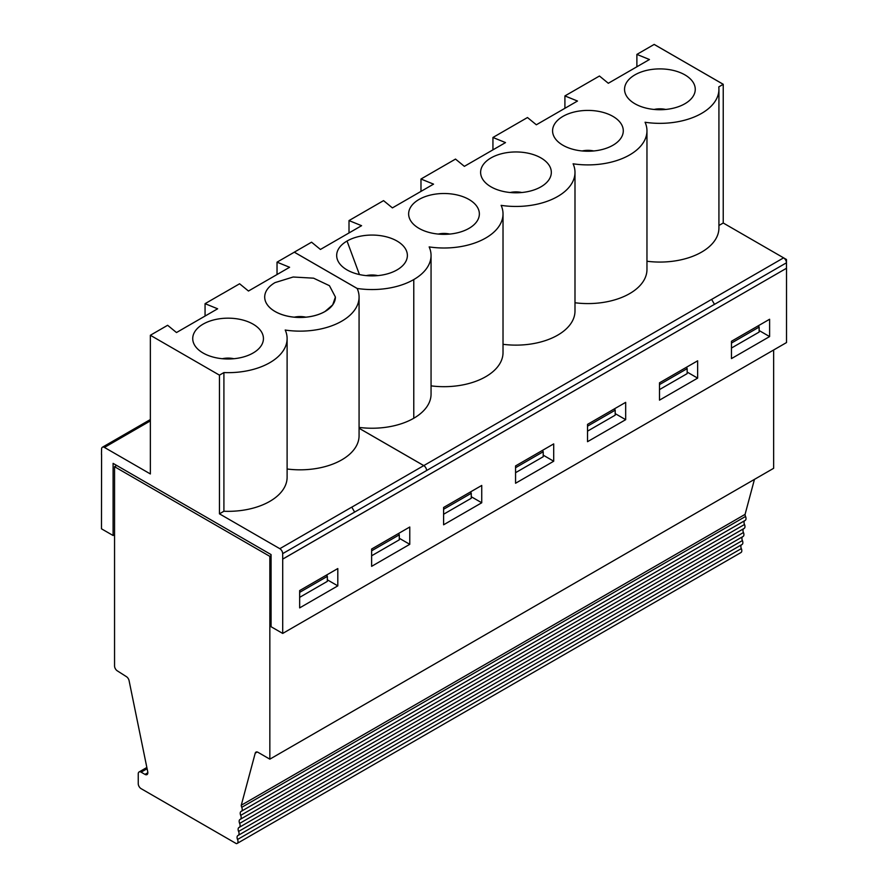 <?xml version="1.0" encoding="UTF-8"?>
<svg xmlns="http://www.w3.org/2000/svg" width="888" height="888" viewBox="0 0 888 888"><rect width="100%" height="100%" fill="white"/><g stroke="black" fill="none" stroke-linecap="round" stroke-linejoin="round"><path stroke-width="1.33" d="M101.576 454.434L101.476 528.804L113.098 535.508L114.552 534.676M205.061 316.05L205.061 303.674L217.638 308.791L176.49 332.545L167.632 325.286L150.361 335.264L150.361 473.948L104.429 447.43A4.04 2.331 60 0 0 102.409 447.23A4.04 2.331 60 0 0 101.576 449.073L101.476 454.49M723.232 84.316L654.156 44.4L723.232 84.282L654.156 44.433L636.885 54.401L649.45 59.518L608.313 83.272L599.456 76.013L564.912 95.926L577.489 101.032L536.341 124.786L527.483 117.527L492.94 137.474L505.516 142.591L464.369 166.345L455.511 159.085L420.979 179.021L433.544 184.138L392.407 207.892L383.549 200.633L349.006 220.579L361.583 225.685L320.424 249.45L311.566 242.191L294.305 252.159L357.176 288.456A59.03 34.077 180 0 0 413.775 279.565A59.03 34.077 180 0 0 431.057 255.478A59.03 34.077 180 0 0 429.159 246.908A59.03 34.077 180 0 0 503.019 213.919A59.03 34.077 180 0 0 501.132 205.361A59.03 34.077 180 0 0 574.991 172.372A59.03 34.077 180 0 0 573.093 163.803A59.03 34.077 180 0 0 646.964 130.825A59.03 34.077 180 0 0 645.065 122.255A59.03 34.077 180 0 0 718.925 89.311A59.03 34.077 180 0 0 718.78 86.891L723.232 84.316L723.232 222.999L718.925 225.485M786.49 268.232L786.457 262.804A4.04 2.331 -120 0 0 783.605 257.853L786.49 259.518L786.49 268.265L282.706 559.118L282.673 553.635A4.04 2.331 60 0 0 279.82 548.684L351.781 507.126L354.645 512.076L426.606 470.529A4.04 2.331 -120 0 0 423.754 465.578L359.074 428.238M574.991 302.753A59.03 34.077 -0 0 0 646.964 269.508L646.964 130.825M503.019 344.3A59.03 34.077 -0 0 0 574.991 311.055L574.991 172.372M431.057 385.858A59.03 34.077 -0 0 0 503.019 352.603L503.019 213.919M359.074 427.406A59.03 34.077 -0 0 0 413.775 418.248A59.03 34.077 -0 0 0 431.057 394.161L431.057 255.478M241.27 805.238A4.04 2.331 -120 0 0 241.747 807.325A4.04 2.331 60 0 1 241.381 811.266L745.187 520.401A4.04 2.331 60 0 0 745.543 516.461A4.04 2.331 60 0 1 745.076 514.374L241.27 805.238L255.222 753.168L257.243 752.003M745.076 514.374L754.456 479.376M271.062 555.666L269.841 556.365L269.841 759.162L257.986 752.314A4.04 2.331 -120 0 0 255.966 752.114A4.04 2.331 -120 0 0 255.222 753.168M269.841 759.162L773.648 468.298L773.648 349.983M269.897 607.892L271.062 607.214L269.897 607.892L269.897 556.332L269.897 607.892M745.187 520.401A4.04 2.331 60 0 1 745.021 520.479L241.525 811.166M241.381 811.266A4.04 2.331 60 0 1 241.214 811.343A4.04 2.331 -120 0 0 241.059 811.432A4.04 2.331 -120 0 0 240.692 815.373A4.04 2.331 60 0 1 240.326 819.302A4.04 2.331 60 0 1 240.171 819.391A4.04 2.331 -120 0 0 240.004 819.469A4.04 2.331 -120 0 0 239.638 823.409A4.04 2.331 60 0 1 239.272 827.339A4.04 2.331 60 0 1 239.116 827.427A4.04 2.331 -120 0 0 238.95 827.505A4.04 2.331 -120 0 0 238.595 831.446A4.04 2.331 60 0 1 238.228 835.375A4.04 2.331 60 0 1 238.062 835.464A4.04 2.331 -120 0 0 237.906 835.541A4.04 2.331 -120 0 0 237.54 839.482A4.04 2.331 60 0 1 237.174 843.422A4.04 2.331 60 0 1 236.286 843.6L141.103 788.655A4.04 2.331 60 0 1 138.251 783.704L138.251 773.803A4.04 2.331 -120 0 1 139.083 771.961A4.04 2.331 -120 0 1 141.103 772.16L144.988 774.392A4.04 2.331 -120 0 0 147.008 774.591A4.04 2.331 -120 0 0 147.741 771.839L129.082 680.641A4.04 2.331 -120 0 0 126.473 676.689L117.26 670.817A4.04 2.331 -120 0 1 114.552 665.956L114.552 466.7L116.705 465.456M240.326 819.302L744.133 528.438A4.04 2.331 60 0 0 744.499 524.497A4.04 2.331 60 0 1 744.655 520.712M744.133 528.438A4.04 2.331 60 0 1 743.966 528.515L240.482 819.202M239.272 827.339L743.078 536.474A4.04 2.331 60 0 0 743.445 532.534A4.04 2.331 60 0 1 743.6 528.749M743.078 536.474A4.04 2.331 60 0 1 742.923 536.552L239.427 827.239M238.228 835.375L742.024 544.511A4.04 2.331 60 0 0 742.39 540.57A4.04 2.331 60 0 1 742.546 536.785M742.024 544.511A4.04 2.331 60 0 1 741.869 544.588L238.373 835.275M237.174 843.422L740.969 552.547A4.04 2.331 60 0 0 741.336 548.606A4.04 2.331 60 0 1 741.491 544.821M397.036 269.908A35.354 20.413 -0 0 0 404.673 263.314A35.354 20.413 -0 0 0 391.697 238.517A35.354 20.413 -0 0 0 347.041 241.037A35.354 20.413 -0 0 0 339.383 263.314A35.354 20.413 -0 0 0 397.036 269.908M419.003 228.36A35.354 20.413 -0 0 0 476.645 221.767A35.354 20.413 -0 0 0 444 193.506A35.354 20.413 -0 0 0 411.355 221.767A35.354 20.413 -0 0 0 419.003 228.36M562.937 145.255A35.354 20.413 -0 0 0 620.579 138.661A35.354 20.413 -0 0 0 587.934 110.412A35.354 20.413 -0 0 0 555.289 138.661A35.354 20.413 -0 0 0 562.937 145.255M490.964 186.813A35.354 20.413 -0 0 0 548.618 180.209A35.354 20.413 -0 0 0 515.972 151.959A35.354 20.413 -0 0 0 483.327 180.209A35.354 20.413 -0 0 0 490.964 186.813M718.925 89.311L718.925 227.994A59.03 34.077 180 0 1 646.964 261.239M282.673 559.107L786.49 268.265L786.49 259.518L723.232 222.999M426.606 470.562A4.04 2.331 -120 0 0 423.754 465.612L351.815 507.148M264.702 297.069L264.702 297.025A35.354 20.413 0 0 0 286.524 315.895A35.354 20.413 0 0 0 325.052 311.466L332.7 304.873L335.409 297.036L329.448 285.692L313.586 278.177L293.162 277.012L275.058 282.595A35.354 20.413 0 0 0 264.702 297.025A35.354 20.413 -0 0 0 264.702 297.069A35.354 20.413 -0 0 0 275.058 311.499A35.354 20.413 -0 0 0 325.052 311.499A35.354 20.413 -0 0 0 335.409 297.169M222.366 293.728L239.605 283.772L248.462 291.031L289.599 267.277L277.034 262.16L294.305 252.192L357.176 288.489A59.03 34.077 180 0 1 359.074 297.069L359.074 435.753A59.03 34.077 180 0 1 287.113 468.997M359.074 428.271L423.754 465.612L711.632 299.378M769.607 336.574L731.468 358.597L731.468 341.269L769.607 319.247L769.607 336.574L759.129 330.525M786.524 268.243L786.524 342.557L282.706 633.433L271.062 626.717L271.062 554.578L113.098 463.37L113.098 535.508M269.841 556.365L114.552 466.7M275.058 282.595A35.354 20.413 -0 0 0 267.41 304.873A35.354 20.413 -0 0 0 325.052 311.466M305.849 317.171A16.162 9.335 -0 0 0 294.272 317.171M299.656 597.346L327.339 581.363L327.339 576.379L299.656 592.363M371.628 555.788L399.289 539.826L399.289 534.842L371.628 550.804M233.877 358.719A16.162 9.335 -0 0 0 222.3 358.719M326.717 574.958L327.339 576.379M398.668 533.411L399.289 534.842M203.086 353.013A35.354 20.413 -0 0 0 260.728 346.42A35.354 20.413 -0 0 0 228.083 318.17A35.354 20.413 -0 0 0 195.438 346.42A35.354 20.413 -0 0 0 203.086 353.013M223.909 511.255A59.03 34.077 -0 0 0 287.113 477.267L287.113 338.583A59.03 34.077 180 0 1 223.909 372.572L223.909 511.255L219.447 513.83L219.447 375.147L223.909 372.572M285.214 330.014A59.03 34.077 180 0 1 287.113 338.583M205.061 303.674L222.333 293.706M277.034 262.16L277.034 274.536M150.361 335.264L219.447 375.147M279.82 548.684L219.447 513.83M359.074 297.069A59.03 34.077 180 0 1 285.214 330.047M481.74 502.775L443.6 524.797L443.6 507.47L481.74 485.447L481.74 502.775L471.262 496.725M337.806 585.869L299.656 607.892L299.656 590.576L337.806 568.553L337.806 585.869L327.339 579.831M409.768 544.322L371.628 566.344L371.628 549.028L409.768 527.006L409.768 544.322L399.289 538.272M282.706 559.118L282.706 633.433M553.701 461.227L515.562 483.25L515.562 465.923L553.701 443.9L553.701 461.227L543.223 455.167M625.674 419.669L587.534 441.691L587.534 424.375L625.674 402.353L625.674 419.669L615.195 413.619M697.646 378.122L659.495 400.144L659.495 382.828L697.646 360.806L697.646 378.122L687.157 372.072M443.6 514.241L471.262 498.268L471.262 493.284L443.6 509.257M470.64 491.863L471.262 493.284M564.912 95.926L564.912 108.292M492.94 137.474L492.94 149.85M420.979 179.021L420.979 191.397M349.006 220.579L349.006 232.945M634.898 103.741A35.354 20.413 -0 0 0 692.551 97.147A35.354 20.413 -0 0 0 659.906 68.898A35.354 20.413 -0 0 0 627.261 97.147A35.354 20.413 -0 0 0 634.898 103.741M636.885 54.401L636.885 66.778M665.689 109.446A16.162 9.335 -0 0 0 654.112 109.446M593.728 150.96A16.162 9.335 -0 0 0 582.151 150.96M377.833 275.613A16.162 9.335 -0 0 0 366.233 275.613M521.756 192.507A16.162 9.335 -0 0 0 510.178 192.507M449.783 234.066A16.162 9.335 -0 0 0 438.206 234.066M515.562 472.694L543.223 456.721L543.223 451.737L515.562 467.71M542.601 450.316L543.223 451.737M587.534 431.146L615.195 415.173L615.195 410.189L587.534 426.162M614.574 408.758L615.195 410.189M659.495 389.588L687.157 373.626L687.157 368.631L659.495 384.604M686.535 367.21L687.157 368.631M731.468 348.041L759.129 332.068L759.129 327.084L731.468 343.057M758.507 325.663L759.129 327.084M426.606 470.529L714.496 304.318M786.457 262.804L714.496 304.351L711.632 299.411L783.605 257.853M745.543 516.461L241.747 807.325M744.499 524.497L240.692 815.373M743.445 532.534L239.638 823.409M742.39 540.57L238.595 831.446M741.336 548.606L237.54 839.482M282.673 553.635L354.645 512.076M104.429 447.43L150.361 420.901M347.041 241.037L359.44 274.559M147.108 768.697L141.103 772.16M144.988 774.392L147.841 772.749M413.775 418.248L413.775 279.565M102.409 447.23L150.361 419.536M146.853 767.476L139.083 771.961"/></g></svg>
